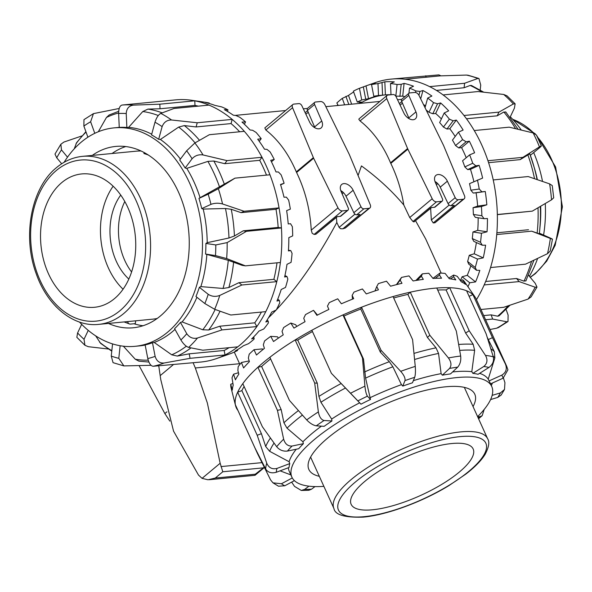 <?xml version="1.0" encoding="UTF-8"?>
<svg xmlns="http://www.w3.org/2000/svg" width="592" height="592" viewBox="0 0 592 592"><rect width="100%" height="100%" fill="white"/><g stroke="black" fill="none" stroke-linecap="round" stroke-linejoin="round"><path stroke-width="0.89" d="M464.158 198.845A4.018 2.553 50.1 0 1 463.159 199.245L458.112 199.733A2.679 1.702 50.1 0 1 455.204 197.654L447.367 181.182A8.577 5.454 -129.9 0 0 438.05 174.529A8.577 5.454 -129.9 0 0 435.927 175.373A8.577 5.454 -129.9 0 0 435.305 182.343L442.446 198.882A2.679 1.702 50.1 0 1 442.254 201.058A2.679 1.702 50.1 0 1 441.588 201.324L436.541 201.813A4.018 2.553 50.1 0 1 432.204 198.757L407.866 149.162A8.036 5.113 50.1 0 1 407.592 148.555L386.776 98.62A4.018 2.553 -129.9 0 1 386.576 96.17A4.018 2.553 -129.9 0 1 387.094 95.416A4.018 2.553 -129.9 0 1 388.093 95.016L393.14 94.528A2.679 1.702 -129.9 0 1 394.753 95.06A2.679 1.702 -129.9 0 1 396.048 96.607L403.892 113.079A8.577 5.454 50.1 0 0 408.036 118.03A8.577 5.454 50.1 0 0 415.325 118.888A8.577 5.454 50.1 0 0 415.947 111.918L408.806 95.379A2.679 1.702 -129.9 0 1 408.65 93.721A2.679 1.702 -129.9 0 1 409.005 93.203A2.679 1.702 -129.9 0 1 409.664 92.937L414.718 92.448A4.018 2.553 -129.9 0 1 417.108 93.225A4.018 2.553 -129.9 0 1 419.055 95.512L443.386 145.099A8.036 5.113 -129.9 0 1 443.46 145.255A8.036 5.113 -129.9 0 1 443.667 145.713L464.476 195.641A4.018 2.553 50.1 0 1 464.158 198.845L434.979 222.777L433.233 222.947L431.331 219.972L430.636 208.317M409.005 93.203L401.864 99.167A2.679 1.702 50.1 0 0 401.509 99.685A2.679 1.702 50.1 0 0 401.665 101.343L408.806 117.882A8.577 5.454 -129.9 0 1 409.124 118.726M434.987 181.507L434.987 181.5A8.577 5.454 -129.9 0 1 440.226 187.146L448.063 203.618A2.679 1.702 50.1 0 0 450.971 205.698L454.271 205.38L433.233 222.947M431.538 207.57L413.978 221.941A110.526 34.003 155.6 0 0 412.964 221.497L409.723 217.523L403.788 204.987C401.413 190.217 397.084 176.357 390.801 163.407A8.014 4.677 -127.8 0 1 390.528 162.8C382.935 144.951 372.782 130.995 360.062 120.923L358.833 119.332L359.048 118.829L387.094 95.416M369.933 207.925A4.018 2.553 -129.9 0 1 368.942 208.325L345.365 228.009L369.933 207.925A4.018 2.553 -129.9 0 0 370.451 207.17A4.018 2.553 -129.9 0 0 370.252 204.721L349.443 154.793A8.036 5.113 50.1 0 0 349.376 154.638A8.036 5.113 50.1 0 0 349.169 154.179L324.83 104.584A4.018 2.553 50.1 0 0 320.494 101.528L315.447 102.016A2.679 1.702 50.1 0 0 314.781 102.283A2.679 1.702 50.1 0 0 314.589 104.458L321.722 120.997A8.577 5.454 -129.9 0 1 321.101 127.968A8.577 5.454 -129.9 0 1 318.977 128.812A8.577 5.454 -129.9 0 1 309.668 122.159L301.831 105.687A2.679 1.702 50.1 0 0 298.916 103.607L293.869 104.096A4.018 2.553 50.1 0 0 292.87 104.495A4.018 2.553 50.1 0 0 292.559 107.7L313.368 157.635L296.303 171.88C288.711 154.031 278.558 140.075 265.838 130.003L264.824 127.909L292.87 104.495M368.942 208.325L363.888 208.813A2.679 1.702 -129.9 0 1 362.274 208.28A2.679 1.702 -129.9 0 1 360.979 206.734L353.143 190.261A8.577 5.454 50.1 0 0 341.702 184.452A8.577 5.454 50.1 0 0 340.578 186.117A8.577 5.454 50.1 0 0 341.088 191.423L348.222 207.962A2.679 1.702 -129.9 0 1 348.377 209.62A2.679 1.702 -129.9 0 1 348.029 210.138A2.679 1.702 -129.9 0 1 347.363 210.404L342.317 210.893A4.018 2.553 -129.9 0 1 339.919 210.116A4.018 2.553 -129.9 0 1 337.98 207.836L313.642 158.242A8.036 5.113 -129.9 0 1 313.568 158.086A8.036 5.113 -129.9 0 1 313.368 157.635M340.763 190.58L340.763 190.587A8.577 5.454 -129.9 0 1 346.002 196.226L353.838 212.698A2.679 1.702 50.1 0 0 355.133 214.245A2.679 1.702 50.1 0 0 356.747 214.778L360.047 214.459L342.886 228.786L340.666 228.734L339.112 227.372L336.818 222.451L336.411 217.397M337.314 216.65L315.884 234.254L336.922 216.687L340.222 216.369A2.679 1.702 50.1 0 0 340.888 216.102L348.029 210.138M315.884 234.254L314.13 234.425L312.176 233.278L311.259 230.14C310.104 209.612 305.206 190.395 296.585 172.487A8.014 4.677 -127.8 0 1 296.511 172.331A8.014 4.677 -127.8 0 1 296.303 171.88M268.479 317.793C292.396 294.505 315.181 262.722 336.818 222.451M358.071 175.506L361.453 165.915C377.948 177.97 392.059 190.994 403.788 204.987M441.188 273.112L425.685 238.939L415.628 220.853M345.365 228.009A110.526 34.003 155.6 0 0 342.886 228.786M314.781 102.283L307.64 108.247A2.679 1.702 50.1 0 0 307.448 110.423L314.581 126.962A8.577 5.454 -129.9 0 1 314.907 127.805M413.978 221.941L431.146 207.607L434.447 207.289A2.679 1.702 50.1 0 0 435.113 207.022L442.254 201.058M510.311 116.809A109.72 77.641 84.5 0 1 521.263 130.025M336.996 105.591A129.626 91.723 84.5 0 1 337.817 104.74M338.224 105.472L336.841 102.993A128.471 90.909 84.5 0 1 342.28 98.368L348.496 95.445A129.626 91.723 84.5 0 1 353.661 91.975M358.641 103.504A116.55 82.473 -95.5 0 1 361.238 102.031L357.302 102.076L353.365 91.161A128.471 90.909 84.5 0 1 359.455 88.297L366.019 85.899A129.626 91.723 84.5 0 1 367.38 85.403A129.626 91.723 84.5 0 1 375.195 83.183L371.524 84.589A128.471 90.909 84.5 0 1 377.985 83.605L384.822 81.822A129.626 91.723 84.5 0 1 394.324 81.888L390.505 83.561A128.471 90.909 84.5 0 1 397.069 84.501L401.184 84.33L404.084 83.391A129.626 91.723 84.5 0 1 413.505 86.232L409.494 88.119A128.471 90.909 84.5 0 1 415.865 90.946L419.965 91.434L422.962 90.532A129.626 91.723 84.5 0 1 431.886 96.03L427.661 98.072A128.471 90.909 84.5 0 1 433.559 102.66L437.547 103.77L440.633 102.941A129.626 91.723 84.5 0 1 448.669 110.852L444.207 112.983A128.471 90.909 84.5 0 1 449.372 119.125L453.154 120.805L456.321 120.072A129.626 91.723 84.5 0 1 463.122 130.048L458.408 132.194A128.471 90.909 84.5 0 1 462.626 139.631L466.111 141.791L469.345 141.177A129.626 91.723 84.5 0 1 472.076 146.897A129.626 91.723 84.5 0 1 474.606 152.788L469.641 154.867A128.471 90.909 84.5 0 1 472.719 163.274L475.85 165.819L479.128 165.338A129.626 91.723 84.5 0 1 482.628 178.074L469.523 183.646A116.55 82.473 84.5 0 1 470.847 190.21L479.231 189.018L481.94 191.838L485.255 191.49A129.626 91.723 84.5 0 1 486.839 204.795L481.407 206.541L473.038 207.725L477.655 206.09A116.55 82.473 -95.5 0 0 476.079 192.792L473.252 193.066L470.847 190.21M530.336 155.304L539.364 147.926C541.976 145.676 542.006 145.329 539.453 146.89L522.906 157.354L487.941 160.721A131.69 93.188 -95.5 0 0 481.784 145.062A131.69 93.188 -95.5 0 0 474.251 130.543L509.209 127.169L533.126 132.941A131.69 93.188 84.5 0 1 539.453 146.89L541.362 145.943L536.419 135.057L533.126 132.941M513.368 103.963L515.136 103.822L507.055 95.867L503.711 94.461A131.69 93.188 84.5 0 1 513.368 103.963L498.952 112.125L463.995 115.492A131.69 93.188 84.5 0 1 474.251 130.543M463.995 115.492A131.69 93.188 -95.5 0 0 443.097 94.927L478.055 91.553L503.711 94.461M468.102 75.243L466.474 75.073A131.69 93.188 84.5 0 1 477.788 78.492L464.594 83.265L429.637 86.632A131.69 93.188 84.5 0 1 443.097 94.927M429.637 86.632A131.69 93.188 -95.5 0 0 405.143 79.239L440.1 75.872L466.474 75.073M440.929 75.835L438.864 74.881L390.801 79.136A131.69 93.188 84.5 0 1 405.143 79.239M390.801 79.136A131.69 93.188 -95.5 0 0 375.417 82.584L367.38 85.403M357.302 102.076A116.55 82.473 84.5 0 1 361.734 99.981L359.455 88.297M371.524 84.589L373.804 96.259L377.689 95.971A116.55 82.473 -95.5 0 0 368.513 98.686L361.734 99.981M373.804 96.259A116.55 82.473 84.5 0 1 378.51 95.534L377.985 83.605M390.505 83.561L391.001 94.735A116.55 82.473 -95.5 0 0 385.399 94.883L378.51 95.534M395.796 96.156A116.55 82.473 84.5 0 1 395.819 96.163L397.069 84.501M404.861 96.659A116.55 82.473 -95.5 0 0 402.723 96.148L395.819 96.163M425.544 105.842A116.55 82.473 -95.5 0 0 423.495 104.569M426.188 110.045A116.55 82.473 84.5 0 1 429 112.28L433.559 102.66M441.388 118.933A116.55 82.473 -95.5 0 0 435.645 113.472L432.819 113.745L429 112.28M444.207 112.983L439.649 122.588A116.55 82.473 84.5 0 1 443.423 127.065L449.372 119.125M455.189 136.478A116.55 82.473 -95.5 0 0 449.809 128.767L446.982 129.034L443.423 127.065M458.408 132.194L452.458 140.126A116.55 82.473 84.5 0 1 455.537 145.543L462.626 139.631M466.23 157.724A116.55 82.473 -95.5 0 0 461.59 147.652L458.763 147.926L455.537 145.543M469.641 154.867L462.567 160.78A116.55 82.473 84.5 0 1 464.816 166.907L472.719 163.274M473.881 181.64A116.55 82.473 -95.5 0 0 470.477 169.312L467.65 169.586L464.816 166.907M473.038 207.725A116.55 82.473 84.5 0 1 473.371 214.445L481.866 215.747L484.123 218.7L487.445 218.5A129.626 91.723 84.5 0 1 487.038 231.783L481.429 233.278L472.941 231.975L477.744 230.355A116.55 82.473 -95.5 0 0 478.151 217.775M484.123 218.7L475.317 217.345L473.371 214.445M472.941 231.975A116.55 82.473 84.5 0 1 472.283 238.546L480.512 242.291L482.302 245.236L485.61 245.177A129.626 91.723 84.5 0 1 483.235 257.868L477.478 259.059L469.249 255.322L474.222 253.776A116.55 82.473 -95.5 0 0 476.382 242.542M482.302 245.236L473.77 241.351L472.283 238.546M469.249 255.322A116.55 82.473 84.5 0 1 467.613 261.464L475.228 267.488L476.56 270.292L479.823 270.366A129.626 91.723 84.5 0 1 475.583 281.903L469.722 282.769L462.123 276.753L467.251 275.317A116.55 82.473 -95.5 0 0 470.847 265.778M476.56 270.292L468.664 264.054L467.613 261.464M462.123 276.753A116.55 82.473 84.5 0 1 460.384 280.571M360.151 103.356A116.55 82.473 84.5 0 1 384.356 94.979M485.581 319.747L492.662 319.066L506.752 321.759A131.69 93.188 84.5 0 1 496.607 328.22L490.013 329.507M539.386 233.181L550.079 237.969C553.128 239.383 553.217 239.538 550.345 238.443A131.69 93.188 84.5 0 1 547.496 253.687L550.242 250.993L552.462 239.161M550.079 237.969C553.128 239.383 553.217 239.538 550.345 238.443L531.69 231.176L496.732 234.55A131.69 93.188 -95.5 0 1 490.561 267.547A131.69 93.188 84.5 0 1 484.167 284.952L519.125 281.585L535.183 287.216A131.69 93.188 84.5 0 1 528.071 299.093L531.12 296.881L537.003 287.09M547.496 253.687L525.518 264.173L490.561 267.547M551.522 199.852L553.712 197.802L552.262 185.592L549.62 183.875A131.69 93.188 84.5 0 1 551.522 199.852L532.297 211.137L497.339 214.504A131.69 93.188 -95.5 0 0 493.225 179.931L528.182 176.557L549.62 183.875M497.347 214.652L532.297 211.137M537.07 179.561A124.89 88.371 -95.5 0 0 533.355 164.532A124.89 88.371 -95.5 0 0 529.781 153.816L520.183 159.625L522.906 157.354M515.136 103.822L514.396 108.188L510.067 117.32M477.788 78.492L478.935 78.492L480.726 85.085L480.208 89.991M496.607 328.22L498.531 327.524L508.017 321.5L506.752 321.759M506.086 309.461L508.106 315.07L508.017 321.5M528.508 275.228L535.242 283.346L536.996 287.083L535.183 287.216M528.071 299.093L503.733 307.292L480.933 309.49M476.471 299.656A131.69 93.188 -95.5 0 0 484.167 284.952M426.048 77.226L425.759 75.769M471.432 85.47L470.174 85.455L464.113 87.742L464.594 83.265M464.113 87.742L436.437 90.413M505.857 112.184L503.851 111.999L497.199 115.817L498.952 112.125M497.199 115.817L466.496 118.777M520.183 159.625L488.585 162.674M427.661 98.072L425.034 107.7M409.494 88.119L408.946 93.247M475.583 281.903L467.251 275.317M483.235 257.868L474.222 253.776M487.038 231.783L477.744 230.355M486.839 204.795L477.655 206.09M440.633 102.941L435.645 113.472M422.962 90.532L420.69 98.857M404.084 83.391L402.723 96.148M384.822 81.822L385.399 94.883M366.019 85.899L368.513 98.686M348.496 95.445L351.641 104.177M485.255 191.49L476.079 192.792M479.128 165.338L470.477 169.312M456.321 120.072L449.809 128.767M453.154 120.805L446.982 129.034M437.547 103.77L432.819 113.745M419.965 91.434L418.921 95.26M415.443 92.485L415.865 90.946M401.184 84.33L399.896 96.422M382.025 82.784L382.573 95.157M363.325 86.846L365.686 98.96M345.891 96.348L348.814 104.451M344.618 104.851L342.28 98.368M481.94 191.838L473.252 193.066M475.85 165.819L467.65 169.586M477.426 180.02A128.471 90.909 84.5 0 1 479.231 189.018M481.407 206.541A128.471 90.909 84.5 0 1 481.866 215.747M481.429 233.278A128.471 90.909 84.5 0 1 480.512 242.291M477.478 259.059A128.471 90.909 84.5 0 1 475.228 267.488M469.722 282.769A128.471 90.909 84.5 0 1 467.946 286.735M466.111 141.791L458.763 147.926M469.345 141.177L461.59 147.652M497.339 214.504A131.69 93.188 84.5 0 1 496.732 234.55M487.941 160.721A131.69 93.188 84.5 0 1 493.225 179.931M539.312 233.84L539.689 230.258A124.89 88.371 -95.5 0 1 539.312 233.84L531.69 231.176M496.873 232.789L528.523 229.74M525.925 280.756L523.987 281.148L516.564 278.499L519.125 281.585M485.655 281.481L516.564 278.499M509.986 305.243L499.012 315.906L497.643 316.195L491.145 314.87L492.662 319.066M483.694 315.588L491.145 314.87M533.718 152.64A109.72 77.641 84.5 0 1 542.531 181.426M545.269 203.544A109.72 77.641 84.5 0 1 543.597 235.024M537.61 258.46A109.72 77.641 84.5 0 1 529.396 276.301M529.781 153.802L534.517 168.446A109.72 77.641 84.5 0 1 537.366 179.665M540.659 206.253A109.72 77.641 84.5 0 1 540.082 226.188L539.689 230.258A124.89 88.371 -95.5 0 0 540.304 206.46M205.565 254.057L215.473 255.581L226.662 258.563A131.69 93.188 -95.5 0 0 227.15 242.602L246.472 231.317L281.429 227.95A131.69 93.188 84.5 0 1 280.386 262.493L245.421 265.86L242.158 265.357L228.29 260.325L205.565 254.057A109.72 77.641 -95.5 0 0 205.89 243.43L207.207 242.676L228.971 237.999L234.425 236.001L243.208 230.813L278.166 227.446A127.132 89.962 -95.5 0 0 276.005 209.279L241.048 212.646L231.243 209.279L225.463 208.517L203.204 209.072L201.746 208.599A109.72 77.641 -95.5 0 0 198.942 198.409L200.081 197.698A109.72 77.641 -95.5 0 0 194.206 182.38A109.72 77.641 -95.5 0 0 186.776 168.372L185.155 168.01A109.72 77.641 -95.5 0 0 179.709 160.025L186.65 150.768A123.654 87.498 84.5 0 1 192.097 158.745C195.064 155.555 198.72 154.29 203.049 154.956A131.69 93.188 -95.5 0 0 194.879 142.968L186.65 150.768M200.081 197.698L234.987 178.148L269.945 174.781A131.69 93.188 84.5 0 1 279.047 207.888L244.089 211.255L222.548 203.974A131.69 93.188 -95.5 0 0 218.344 188.678L208.162 194.176A123.654 87.498 84.5 0 1 210.967 204.358C214.704 202.997 218.566 202.871 222.548 203.974M180.419 159.085A109.72 77.641 -95.5 0 0 160.388 139.468L158.663 139.312A109.72 77.641 -95.5 0 0 151.522 134.909L154.986 122.226A123.654 87.498 84.5 0 1 162.119 126.629C163.888 122.152 167.018 119.939 171.532 119.991A131.69 93.188 -95.5 0 0 160.809 113.39C158.434 114.648 156.488 117.593 154.986 122.226M151.715 134.192A109.72 77.641 -95.5 0 0 128.612 127.369L126.851 127.465A109.72 77.641 -95.5 0 0 119.244 127.413L118.629 113.494A123.654 87.498 84.5 0 1 126.229 113.546C126.555 108.558 128.952 105.746 133.444 105.124A131.69 93.188 -95.5 0 0 122.026 105.05C119.806 105.687 118.674 108.499 118.629 113.494M119.244 127.384A109.72 77.641 -95.5 0 0 118.689 127.428L113.982 127.887A109.72 77.641 -95.5 0 0 64.106 162.297M79.498 322.055A109.72 77.641 -95.5 0 0 135.028 346.313A109.72 77.641 -95.5 0 0 189.492 182.839A109.72 77.641 -95.5 0 0 113.982 127.887M92.256 155.415A91.101 64.461 84.5 0 1 115.766 146.424A91.101 64.461 84.5 0 1 185.096 210.819A91.101 64.461 84.5 0 1 160.314 316.039A91.101 64.461 84.5 0 1 133.244 327.776A91.101 64.461 84.5 0 1 108.447 323.439M143.035 325.741A91.101 64.461 84.5 0 1 134.007 323.75M266.489 175.114A127.132 89.962 -95.5 0 0 263.507 168.084A127.132 89.962 -95.5 0 0 259.71 160.321L224.753 163.688L213.808 161.017L207.903 161.387L186.776 168.372M154.216 342.457L152.477 342.746A109.72 77.641 -95.5 0 1 145.136 344.914L147.8 358.545C149.014 363.392 150.79 365.967 153.121 366.27A131.69 93.188 -95.5 0 0 164.139 363.007L190.069 358.323L189.196 353.831L177.326 356.081L171.732 354.808L154.216 342.457A109.72 77.641 -95.5 0 0 174.988 329.396M74.244 148.844L76.59 142.687L85.899 131.69M190.069 358.323L225.034 354.956A131.69 93.188 84.5 0 1 216.568 358.56L224.605 355.74A129.626 91.723 -95.5 0 0 225.966 355.252L231.25 353.365A128.471 90.909 -95.5 0 0 237.37 350.627L237.651 350.175L235.046 351.078A129.626 91.723 -95.5 0 0 243.49 345.706L248.544 343.663A128.471 90.909 -95.5 0 0 254.042 339.157L254.138 338.076L251.63 338.905A129.626 91.723 -95.5 0 0 258.97 331.106L263.773 328.974A128.471 90.909 -95.5 0 0 268.405 322.899L268.25 321.249L265.808 321.981A129.626 91.723 -95.5 0 0 271.728 312.095L276.279 309.956A128.471 90.909 -95.5 0 0 279.838 302.571L279.35 300.425L276.96 301.047A129.626 91.723 -95.5 0 0 281.2 289.503L285.514 287.423A128.471 90.909 -95.5 0 0 287.845 279.054L286.965 276.523L284.611 277.012A129.626 91.723 -95.5 0 0 286.987 264.321L291.064 262.367A128.471 90.909 -95.5 0 0 292.078 253.383L290.753 250.579L288.415 250.927A129.626 91.723 -95.5 0 0 288.822 237.644L292.7 235.882A128.471 90.909 -95.5 0 0 292.344 226.669L290.554 223.732L288.215 223.931A129.626 91.723 -95.5 0 0 286.632 210.634L290.346 209.124A128.471 90.909 -95.5 0 0 288.637 200.096L286.38 197.151L284.005 197.21A129.626 91.723 -95.5 0 0 280.504 184.482L284.108 183.268A128.471 90.909 -95.5 0 0 281.111 174.81L278.403 171.998L275.99 171.932A129.626 91.723 -95.5 0 0 273.46 166.041A129.626 91.723 -95.5 0 0 270.722 160.321L274.244 159.448A128.471 90.909 -95.5 0 0 270.107 151.929L266.985 149.376L264.498 149.191A129.626 91.723 -95.5 0 0 257.698 139.216L261.205 138.691A128.471 90.909 -95.5 0 0 256.092 132.438L252.614 130.277L250.046 129.988A129.626 91.723 -95.5 0 0 242.01 122.078L245.547 121.908A128.471 90.909 -95.5 0 0 239.693 117.209L235.919 115.521L233.263 115.166A129.626 91.723 -95.5 0 0 224.338 109.668L227.964 109.838A128.471 90.909 -95.5 0 0 221.623 106.886L214.881 105.369A129.626 91.723 -95.5 0 0 205.461 102.527L209.213 103.008A128.471 90.909 -95.5 0 0 204.788 102.209L191.682 100.292A131.69 93.188 84.5 0 1 194.783 100.818L159.825 104.185L133.444 105.124M122.026 105.05L175.565 99.878A131.69 93.188 84.5 0 1 191.682 100.292M160.809 113.39L174.033 108.477L208.991 105.11A131.69 93.188 -95.5 0 0 194.783 100.818L194.983 105.406L160.025 108.773L147.926 109.098L142.776 111.54L128.612 127.369M208.991 105.11A131.69 93.188 84.5 0 1 232.19 119.399L197.232 122.766L171.532 119.991M194.879 142.968L209.361 134.702L244.318 131.328A131.69 93.188 -95.5 0 0 232.19 119.399L231.05 123.58L196.093 126.947L184.334 125.585L178.658 127.088L160.388 139.468M244.318 131.328A131.69 93.188 84.5 0 1 261.997 157.272L227.039 160.639L203.049 154.956M269.945 174.781A131.69 93.188 -95.5 0 0 266.2 165.834A131.69 93.188 -95.5 0 0 261.997 157.272L259.71 160.321M119.207 108.469L93.447 113.627L90.628 121.774L94.787 133.318M197.484 338.017C193.103 339.024 189.529 337.595 186.776 333.725A123.654 87.498 84.5 0 1 180.9 339.963L174.588 328.664A109.72 77.641 -95.5 0 0 180.456 322.425L182.107 321.907L202.782 329.774L208.665 329.996L219.81 326.207L254.767 322.832L256.854 326.555A131.69 93.188 84.5 0 1 239.96 345.069A131.69 93.188 84.5 0 1 237.762 346.845L202.804 350.212L188.663 347.393A131.69 93.188 -95.5 0 0 197.484 338.017L221.896 329.929L256.854 326.555A131.69 93.188 -95.5 0 0 265.778 311.644L230.821 315.011L214.674 309.298A131.69 93.188 -95.5 0 0 219.765 295.43C215.703 296.977 211.855 296.607 208.229 294.313A123.654 87.498 84.5 0 1 204.839 303.548L214.674 309.298M151.056 365.316L123.883 365.908L118.792 358.338A123.654 87.498 84.5 0 1 111.252 356.066L113.05 362.652M138.928 361.172L135.242 359.218L123.351 346.194M120.139 345.735L118.792 358.338M108.329 349.006L88.267 346.69L84.93 345.277L84.02 339.29A123.654 87.498 84.5 0 1 77.589 332.956L76.842 337.322L84.922 345.284M111.777 351.16L100.633 343.382L95.689 335.879M88.245 330.373L84.02 339.29M56.61 307.241L55.678 306.279M60.85 144.263L54.982 154.061L56.736 157.798A123.654 87.498 84.5 0 1 61.472 149.887L60.858 144.27L63.914 142.05L81.999 135.901M67.51 157.169L61.472 149.887M61.694 163.777L56.736 157.798M93.447 113.62L83.96 119.643L83.879 126.081A123.654 87.498 84.5 0 1 90.628 121.774M118.674 111.303L109.194 114.959L106.464 117.445L98.316 131.75M87.89 137.211L83.879 126.081M126.851 127.465L126.229 113.546M160.025 108.773L159.825 104.185M158.663 139.312L162.119 126.629M196.093 126.947L197.232 122.766M185.155 168.01L192.097 158.745M224.753 163.688L227.039 160.639M218.344 188.678L234.987 178.148M198.942 198.409L208.162 194.176M227.15 242.602L215.799 244.947A123.654 87.498 84.5 0 1 215.473 255.581M243.208 230.813L246.472 231.317M205.89 243.43L215.799 244.947M245.421 265.86L226.662 258.563M219.765 295.43L241.847 285.004L276.804 281.637A131.69 93.188 84.5 0 1 265.778 311.644M204.839 303.548L195.959 296.525A109.72 77.641 -95.5 0 0 199.349 287.298L200.851 286.609L223.029 288.459L228.867 287.52L238.916 282.687L241.847 285.004M199.349 287.298L208.229 294.313M180.9 339.963C183.446 344.063 186.036 346.535 188.663 347.393M219.81 326.207L221.896 329.929M180.456 322.425L186.776 333.725M164.139 363.007C159.618 363.355 156.621 361.142 155.134 356.369A123.654 87.498 84.5 0 1 147.8 358.545M152.477 342.746L155.134 356.369M216.568 358.56A131.69 93.188 84.5 0 1 201.176 362.008L153.121 366.27M278.166 227.446L281.429 227.95A131.69 93.188 -95.5 0 0 279.047 207.888L276.005 209.279M238.916 282.687L273.874 279.32L276.804 281.637A131.69 93.188 -95.5 0 0 280.386 262.493M189.196 353.831L224.153 350.464L225.034 354.956A131.69 93.188 -95.5 0 0 237.762 346.845M209.213 103.008L209.168 103.482M227.964 109.838L227.52 111.459M245.547 121.908L244.422 124.283M261.205 138.691L259.237 141.31M274.244 159.448L271.447 161.786M284.108 183.268L280.63 184.867M290.753 250.579L288.459 250.224M286.965 276.523L284.93 275.598M279.35 300.425L277.737 299.152M268.25 321.249L267.147 319.924M254.138 338.076L253.554 337.026M237.651 350.175L237.473 349.694M254.767 322.832A127.132 89.962 -95.5 0 0 261.412 312.065M224.153 350.464A127.132 89.962 -95.5 0 0 229.089 347.682M273.874 279.32A127.132 89.962 -95.5 0 0 277.004 262.818M239.664 131.779A127.132 89.962 -95.5 0 0 231.05 123.58M198.261 106.138A127.132 89.962 -95.5 0 0 194.983 105.406M112.043 153.506A91.101 64.461 84.5 0 1 125.763 146.55M241.048 212.646L244.089 211.255M81.674 324.335L77.589 332.956M112.554 343.9L111.252 356.066M201.746 208.599L210.967 204.358M135.028 346.313L139.742 345.861A109.72 77.641 -95.5 0 0 145.166 345.062M182.107 321.907A109.72 77.641 -95.5 0 0 196.914 297.28M200.851 286.609A109.72 77.641 -95.5 0 0 206.845 254.545M207.207 242.676A109.72 77.641 -95.5 0 0 203.204 209.072M321.412 426.151A109.72 33.759 155.6 0 0 312.028 433.477A109.72 33.759 155.6 0 0 302.926 441.758L303.363 443.682A109.72 33.759 155.6 0 0 298.723 448.714L287.409 451.074A123.654 38.043 -24.4 0 1 292.056 446.042C287.882 446.294 285.078 444 283.642 439.153A131.69 40.522 155.6 0 0 276.671 446.708C279.498 450.053 283.072 451.511 287.409 451.074M296.222 449.239A109.72 33.759 155.6 0 0 289.111 461.738L289.777 463.603A109.72 33.759 155.6 0 0 289.074 467.465L276.279 472.283A123.654 38.043 -24.4 0 1 276.982 468.42C272.216 469.567 268.805 467.835 266.748 463.218A131.69 40.522 155.6 0 0 265.69 469.019C267.954 472.483 271.484 473.57 276.279 472.283M288.348 467.732A109.72 33.759 155.6 0 0 289.273 471.365L291.908 477.174A109.72 33.759 155.6 0 0 323.876 486.358M477.603 416.627A109.72 33.759 155.6 0 0 491.745 386.517A109.72 33.759 155.6 0 0 419.772 385.311A109.72 33.759 155.6 0 0 314.663 439.279A109.72 33.759 155.6 0 0 291.908 477.174M319.325 476.316A91.101 28.031 -24.4 0 1 308.869 469.478A91.101 28.031 -24.4 0 1 351.315 421.482A91.101 28.031 -24.4 0 1 445.783 386.791A91.101 28.031 -24.4 0 1 474.791 394.213A91.101 28.031 -24.4 0 1 473.045 406.586M270.603 358.9A127.132 39.116 155.6 0 0 266.814 361.993A127.132 39.116 155.6 0 0 261.627 366.492L281.163 409.56L283.931 422.784L286.994 428.142L302.926 441.758M471.809 371.687L472.882 373.352A109.72 33.759 155.6 0 1 478.084 374.299L488.977 367.447C492.722 364.531 494.157 360.994 493.299 356.835A131.69 40.522 155.6 0 0 485.477 355.415L469.212 330.773L465.623 333.03L473.156 344.278L474.636 350.294L471.809 371.687A109.72 33.759 155.6 0 0 452.599 371.946M396.418 284.656L401.509 277.426L400.17 280.127L401.983 283.294A129.626 39.886 155.6 0 0 390.572 286.21L386.509 281.207A128.471 39.531 155.6 0 0 378.377 283.605L376.741 286.609L378.436 289.821A129.626 39.886 155.6 0 0 366.307 293.921L362.408 288.955A128.471 39.531 155.6 0 0 353.949 292.122L352.151 295.408L353.705 298.664A129.626 39.886 155.6 0 0 341.392 303.777L337.714 298.812A128.471 39.531 155.6 0 0 329.3 302.608L327.457 306.131L328.878 309.446A129.626 39.886 155.6 0 0 316.927 315.344L313.508 310.341A128.471 39.531 155.6 0 0 305.502 314.596L303.74 318.304L305.043 321.693A129.626 39.886 155.6 0 0 293.965 328.116L290.842 323.047A128.471 39.531 155.6 0 0 283.605 327.576L282.051 331.409L283.235 334.865A129.626 39.886 155.6 0 0 273.519 341.532L270.714 336.36A128.471 39.531 155.6 0 0 264.557 340.97L263.322 344.855L264.417 348.385A129.626 39.886 155.6 0 0 260.325 351.715A129.626 39.886 155.6 0 0 256.477 355.015L254.005 349.709A128.471 39.531 155.6 0 0 249.195 354.194L248.374 358.071L249.395 361.675A129.626 39.886 155.6 0 0 243.593 367.965L241.44 362.511A128.471 39.531 155.6 0 0 238.184 366.67L237.873 370.474L238.842 374.137A129.626 39.886 155.6 0 0 235.424 379.82L233.566 374.196A128.471 39.531 155.6 0 0 232.012 377.859L233.211 385.237A129.626 39.886 155.6 0 0 232.323 390.069L230.732 384.267A128.471 39.531 155.6 0 0 230.947 387.264L231.79 390.727M265.69 469.019L254.9 447.818L235.364 404.75A131.69 40.522 155.6 0 0 235.557 405.646A131.69 40.522 155.6 0 0 237.917 410.419L257.453 453.487L270.603 479.934L272.971 482.835L281.444 483.753L292.3 477.951M235.364 404.75A131.69 40.522 -24.4 0 1 237.658 392.2L257.194 435.268L266.748 463.218M276.671 446.708L262.352 426.699L242.809 383.631A131.69 40.522 155.6 0 0 237.658 392.2L241.876 390.609L261.412 433.684L265.697 446.531L269.671 451.311L289.111 461.738M242.809 383.631A131.69 40.522 -24.4 0 1 257.897 367.269L277.433 410.337L283.642 439.153M312.45 331.564A127.132 39.116 155.6 0 0 297.739 340.104L317.275 383.172L318.91 396.411L320.923 402.249L331.661 419.062L331.927 420.993L324.046 420.49C321.153 419.713 319.266 416.849 318.37 411.891A131.69 40.522 155.6 0 0 306.693 419.906L289.407 400.347L269.871 357.272A131.69 40.522 155.6 0 0 263.61 362.297A131.69 40.522 155.6 0 0 257.897 367.269L261.627 366.492M291.641 482.117L294.55 486.409L301.298 490.45L304.665 489.384L308.943 486.165M448.41 357.945C451.356 362.045 451.733 365.538 449.543 368.424A123.654 38.043 -24.4 0 1 457.705 367.144L450.512 373.907A109.72 33.759 155.6 0 0 442.35 375.18L441.121 373.648L438.554 353.439L436.015 347.822L427.431 337.47L407.895 294.402L410.271 292.174A131.69 40.522 -24.4 0 1 434.232 288.245A131.69 40.522 -24.4 0 1 436.785 288.023L456.328 331.091L460.665 356.029A131.69 40.522 155.6 0 0 448.41 357.945L429.807 335.242L410.271 292.174A131.69 40.522 155.6 0 0 393.051 296.562L412.587 339.63L415.258 366.396A131.69 40.522 155.6 0 0 400.688 371.325C403.966 375.099 405.409 378.184 405.009 380.582A123.654 38.043 -24.4 0 1 414.711 377.304C415.458 374.788 415.643 371.154 415.258 366.396M507.921 369.837L506.7 366.3A131.69 40.522 155.6 0 0 505.472 364.176C507.277 368.897 506.042 372.56 501.772 375.158A123.654 38.043 -24.4 0 1 503.126 378.17L507.906 369.837M505.472 364.176L492.455 337.662L472.919 294.594A131.69 40.522 -24.4 0 1 475.05 297.006A131.69 40.522 -24.4 0 1 476.16 298.975L506.7 366.3M491.745 386.517L489.85 382.343A109.72 33.759 155.6 0 0 489.066 380.915L488.222 379.132L494.868 357.886L494.327 351.67L488.267 339.564L492.455 337.662M489.066 380.915L501.772 375.158M503.415 378.029L504.946 382.706L504.502 389.455L500.432 392.896A123.654 38.043 -24.4 0 1 497.702 397.439L501.106 395.108M492.137 395.367L500.432 392.896M484.197 409.405L482.184 415.68L479.994 416.642A123.654 38.043 -24.4 0 1 478.277 418.122M477.707 416.864L479.994 416.642M308.883 490.265L311.496 489.214A123.654 38.043 -24.4 0 1 304.665 489.384M314.988 486.587L311.496 489.214M272.971 482.835L278.492 486.21L284.796 485.773A123.654 38.043 -24.4 0 1 281.444 483.753M280.09 470.847L290.879 474.902M294.409 480.637L284.796 485.773M289.777 463.603L276.982 468.42M261.412 433.684L257.194 435.268M303.363 443.682L292.056 446.042M281.163 409.56L277.433 410.337M306.693 419.906C309.905 423.265 313.101 425.241 316.269 425.826A123.654 38.043 -24.4 0 1 324.046 420.49M331.927 420.993A109.72 33.759 155.6 0 0 324.15 426.329L316.269 425.826M269.871 357.272A131.69 40.522 -24.4 0 1 295.142 339.934L314.678 383.002L318.37 411.891M350.56 393.243L357.864 400.888A123.654 38.043 -24.4 0 1 367.432 396.174C366.278 394.42 365.449 391.083 364.924 386.162A131.69 40.522 155.6 0 0 350.56 393.243L331.394 373.315L311.858 330.247A131.69 40.522 -24.4 0 1 342.946 314.922L362.482 357.997L364.924 386.162M414.711 377.304L412.461 382.802A109.72 33.759 155.6 0 0 402.76 386.088L401.45 384.667L392.873 366.781L389.329 361.705L380.316 352.099L360.78 309.031A127.132 39.116 155.6 0 0 343.967 316.01L363.503 359.078L365.582 378.103L370.511 399.459A109.72 33.759 155.6 0 0 360.95 404.181L331.394 373.315M360.95 404.181L357.864 400.888M400.688 371.325L381.056 350.286L361.52 307.218A131.69 40.522 -24.4 0 1 393.051 296.562M380.316 352.099L381.056 350.286M402.76 386.088L405.009 380.582M457.705 367.144C460.184 364.221 461.168 360.513 460.665 356.029M427.431 337.47L429.807 335.242M442.35 375.18L449.543 368.424M485.477 355.415C487.897 359.855 487.327 363.547 483.768 366.5A123.654 38.043 -24.4 0 1 488.977 367.447M472.882 373.352L483.768 366.5M469.212 330.773L449.668 287.705A131.69 40.522 -24.4 0 1 466.592 290.783L486.136 333.851L493.299 356.835M360.78 309.031L361.52 307.218A131.69 40.522 155.6 0 0 342.946 314.922L343.967 316.01M465.623 333.03L446.087 289.962L449.668 287.705A131.69 40.522 155.6 0 0 436.785 288.023M469.108 296.326L472.919 294.594A131.69 40.522 155.6 0 0 466.592 290.783M488.267 339.564L487.253 337.322M230.732 384.267L232.767 383.498M233.566 374.196L238.472 372.738M241.44 362.511L249.173 360.898M254.005 349.709L262.404 348.903L262.863 349.628M432.922 278.366L439.974 273.053L439.501 275.095L441.536 278.233A129.626 39.886 155.6 0 0 432.996 278.447L428.8 273.267A128.471 39.531 155.6 0 0 422.348 273.859L421.393 276.227L423.332 279.38A129.626 39.886 155.6 0 0 413.127 280.971L408.968 275.902A128.471 39.531 155.6 0 0 401.509 277.426M448.788 278.092L453.613 275.051L453.687 276.775L455.803 279.92A129.626 39.886 155.6 0 0 449.291 278.736L445.14 273.43A128.471 39.531 155.6 0 0 439.974 273.053M460.606 280.867L462.678 279.757L465.512 284.36A129.626 39.886 155.6 0 0 461.323 281.836L457.268 276.368A128.471 39.531 155.6 0 0 453.613 275.051M468.546 287.601L464.661 281.97A128.471 39.531 155.6 0 0 462.678 279.757M270.714 336.36L277.463 336.796L278.351 338.143M290.842 323.047L295.637 324.705L296.807 326.414M313.508 310.341L317.467 315.062M352.151 295.408L352.499 299.145M376.741 286.609L374.973 290.946M400.17 280.127L396.744 284.574M421.393 276.227L417.079 280.29M415.799 280.504L422.348 273.859M439.501 275.095L435.209 278.329M453.687 276.775L450.357 278.876M463.336 281.2L461.76 282.044M311.858 330.247A131.69 40.522 155.6 0 0 295.142 339.934L297.739 340.104M407.895 294.402A127.132 39.116 155.6 0 0 393.695 297.983M446.087 289.962A127.132 39.116 155.6 0 0 437.703 290.043M244.111 386.495A127.132 39.116 155.6 0 0 241.876 390.609M317.275 383.172L314.678 383.002M363.503 359.078L362.482 357.997M490.59 399.563L497.702 397.439M490.546 383.868L503.126 378.17M370.511 399.459L367.432 396.174M488.222 379.132A109.72 33.759 155.6 0 0 479.624 373.337M441.121 373.648A109.72 33.759 155.6 0 0 413.334 380.671M401.45 384.667A109.72 33.759 155.6 0 0 370.34 397.572M359.655 402.834A109.72 33.759 155.6 0 0 331.661 419.062M365.042 481.192A66.985 20.609 155.6 0 0 351.152 504.325A66.985 20.609 155.6 0 0 395.093 505.065A66.985 20.609 155.6 0 0 459.266 472.113A66.985 20.609 155.6 0 0 473.156 448.98A66.985 20.609 155.6 0 0 429.215 448.248A66.985 20.609 155.6 0 0 365.042 481.192M124.801 201.524A53.583 37.918 -95.5 0 0 124.801 260.51A53.583 37.918 -95.5 0 0 131.587 271.965M120.738 195.079A53.583 37.918 -95.5 0 0 116.321 261.331A53.583 37.918 -95.5 0 0 128.834 279.061M113.131 186.214A66.985 47.397 -95.5 0 0 108.388 267.954A66.985 47.397 -95.5 0 0 123.062 289.222M127.813 207.474A66.985 47.397 -95.5 0 0 81.711 173.93A66.985 47.397 -95.5 0 0 48.463 273.733A66.985 47.397 -95.5 0 0 94.557 307.278A66.985 47.397 -95.5 0 0 127.813 207.474M148.333 155.023A84.397 59.725 -95.5 0 0 143.945 153.535L144.063 152.729L145.38 153.224M141.066 150.997A84.397 59.725 -95.5 0 0 136.197 151.182L82.488 156.355A84.397 59.725 -95.5 0 1 140.578 198.631A84.397 59.725 -95.5 0 1 123.758 313.501A84.397 59.725 -95.5 0 1 98.679 324.379L152.388 319.199A84.397 59.725 -95.5 0 0 157.206 318.459M135.701 320.812L135.287 323.632L130.573 324.083A5.358 3.574 -69.3 0 1 129.433 323.942A5.358 3.574 -69.3 0 1 128.131 322.832A5.358 3.574 -69.3 0 1 127.628 321.589M166.951 411.803L164.85 413.556L139.172 365.745M169.837 421.119L164.85 413.556M209.257 479.712L254.937 475.309L255.3 474.199L215.266 478.055L208.007 479.779L202.064 478.358L198.498 475.073L173.545 431.139L160.772 379.657L158.767 365.967M193.147 362.785A278.514 177.156 50.1 0 0 195.33 367.98L207.333 402.923L220.157 463.255L222.799 471.765L215.266 478.055M255.3 474.199L264.202 467.236M239.56 363.717L195.33 367.98M447.367 181.182L440.226 187.146M353.143 190.261L346.002 196.226M347.363 210.404L340.222 216.369M360.979 206.734L353.838 212.698M354.978 214.126L339.112 227.372M343.53 192.711L342.139 193.873M337.98 207.836L311.259 230.14M292.559 107.7L265.838 130.003M313.642 158.242L296.585 172.487M342.317 210.893L314.13 234.425M342.553 191.808L341.599 192.607M363.888 208.813L356.747 214.778M314.589 104.458L307.448 110.423M321.722 120.997L314.581 126.962M308.232 112.258L305.886 114.219M402.456 103.178L400.111 105.139M386.776 98.62L360.062 120.923M407.592 148.555L390.528 162.8M407.866 149.162L390.801 163.407M432.204 198.757L409.723 217.523M436.541 201.813L412.964 221.497M441.588 201.324L434.447 207.289M455.204 197.654L448.063 203.618M458.112 199.733L450.971 205.698M415.947 111.918L408.806 117.882M408.806 95.379L401.665 101.343M449.202 205.047L431.331 219.972M437.754 183.631L436.363 184.793M436.778 182.728L435.823 183.527M463.159 199.245L434.979 222.777M508.099 305.872A127.132 89.962 84.5 0 1 497.739 316.113A127.132 89.962 84.5 0 1 497.643 316.195M470.174 85.455A127.132 89.962 84.5 0 1 481.844 91.952M503.851 111.999A127.132 89.962 84.5 0 1 515.565 128.664M527.827 154.778A127.132 89.962 84.5 0 1 534.532 178.703M538.017 207.799A127.132 89.962 84.5 0 1 537.151 233.1M531.535 261.346A127.132 89.962 84.5 0 1 523.987 281.148M207.903 161.387A124.89 88.371 84.5 0 1 214.267 173.819A124.89 88.371 84.5 0 1 219.58 187.124M224.383 184.341A127.132 89.962 -95.5 0 0 219.521 172.324A127.132 89.962 -95.5 0 0 213.808 161.017M186.325 346.224A124.89 88.371 84.5 0 1 171.732 354.808M177.326 356.081A127.132 89.962 -95.5 0 0 191.001 347.889M76.005 143.775A124.89 88.371 84.5 0 1 86.032 132.06M106.464 117.445A124.89 88.371 84.5 0 1 118.615 112.976M111.829 350.649A124.89 88.371 84.5 0 1 99.634 342.25M148.192 360.151A124.89 88.371 84.5 0 1 135.242 359.218M208.665 329.996A127.132 89.962 -95.5 0 0 220.039 311.214M215.155 309.468A124.89 88.371 84.5 0 1 202.782 329.774M228.867 287.52A127.132 89.962 -95.5 0 0 233.633 262.027M228.29 260.325A124.89 88.371 84.5 0 1 223.029 288.459M234.425 236.001A127.132 89.962 -95.5 0 0 231.243 209.279M225.463 208.517A124.89 88.371 84.5 0 1 228.971 237.999M199.504 140.304A127.132 89.962 -95.5 0 0 184.334 125.585M178.658 127.088A124.89 88.371 84.5 0 1 195.042 142.872M162.164 112.857A127.132 89.962 -95.5 0 0 147.926 109.098M142.776 111.54A124.89 88.371 84.5 0 1 158.293 115.536M286.994 428.142A124.89 38.428 -24.4 0 1 295.171 420.86A124.89 38.428 -24.4 0 1 302.408 415.096M298.405 410.582A127.132 39.116 155.6 0 0 291.397 416.176A127.132 39.116 155.6 0 0 283.931 422.784M459.718 350.397A124.89 38.428 -24.4 0 1 474.636 350.294M473.156 344.278A127.132 39.116 155.6 0 0 458.704 344.463M494.327 351.67A127.132 39.116 155.6 0 0 490.894 348.903M493.092 356.155A124.89 38.428 -24.4 0 1 494.868 357.886M436.015 347.822A127.132 39.116 155.6 0 0 413.978 353.409M414.585 359.492A124.89 38.428 -24.4 0 1 438.554 353.439M389.329 361.705A127.132 39.116 155.6 0 0 364.598 371.961M365.582 378.103A124.89 38.428 -24.4 0 1 392.873 366.781M341.17 383.512A127.132 39.116 155.6 0 0 318.91 396.411M320.923 402.249A124.89 38.428 -24.4 0 1 345.491 388.012M270.403 438.058A127.132 39.116 155.6 0 0 265.697 446.531M269.671 451.311A124.89 38.428 -24.4 0 1 274.037 443.097M333.925 508.498C335.013 514.848 344.773 517.719 363.192 517.119C386.768 515.025 422.311 501.905 448.958 485.588L465.934 474.029C474.843 467.155 481.244 460.598 485.129 454.353C488.918 447.115 489.754 441.921 487.645 438.768A84.397 25.967 155.6 0 0 460.776 431.894A84.397 25.967 155.6 0 0 351.426 479.357A84.397 25.967 155.6 0 0 333.925 508.498L310.608 457.105M460.08 436.637A80.919 24.894 -24.4 0 1 469.064 471.173A80.919 24.894 -24.4 0 1 364.228 516.668A80.919 24.894 -24.4 0 1 355.244 482.14A80.919 24.894 -24.4 0 1 460.08 436.637M512.709 119.34A84.397 59.725 84.5 0 1 533.821 133.148M537.314 136.87A84.397 59.725 84.5 0 1 551.389 159.041A84.397 59.725 84.5 0 1 534.569 273.911A84.397 59.725 84.5 0 1 530.166 277.219M119.939 310.719A80.919 57.261 84.5 0 1 40.204 280.623A80.919 57.261 84.5 0 1 56.329 170.489A80.919 57.261 84.5 0 1 136.064 200.584A80.919 57.261 84.5 0 1 119.939 310.719M173.293 364.694L160.314 375.528M220.157 463.255L202.064 478.358M262.841 467.902L222.799 471.765M261.923 462.641L220.964 466.592M399.4 103.652L401.805 101.654M234.291 352.099L239.886 364.428M235.068 115.41L285.633 110.534M303.326 108.832L307.463 108.432M325.844 106.664L379.857 101.454M397.55 99.752L401.679 99.352M307.581 110.734L305.183 112.732M478.935 78.492L468.102 75.236M471.439 85.47L483.649 92.137M505.679 111.844L518.081 129.263M533.917 260.221L525.851 281.03M123.883 365.915L113.05 362.659M138.928 361.179L148.888 362.052M231.694 390.35L235.557 405.646M504.502 389.455L501.113 395.116M482.184 415.68L478.573 418.759M308.883 490.272L301.298 490.457M466.688 284.907L475.05 297.006M491.345 385.621L492.418 383.024M487.645 438.768L464.335 387.375M512.487 119.096L535.375 133.903M536.308 134.865L555.599 166.959L562.4 206.8L555.185 245.266L546.675 261.176L535.434 273.571L530.291 277.374M82.488 156.355C73.038 157.324 64.395 161.061 56.543 167.58C31.154 187.827 22.178 236.171 36.216 273.733C47.212 305.627 73.208 327.25 98.679 324.379M129.433 323.942L124.105 321.93M255.093 475.243L264.343 467.517"/></g></svg>

